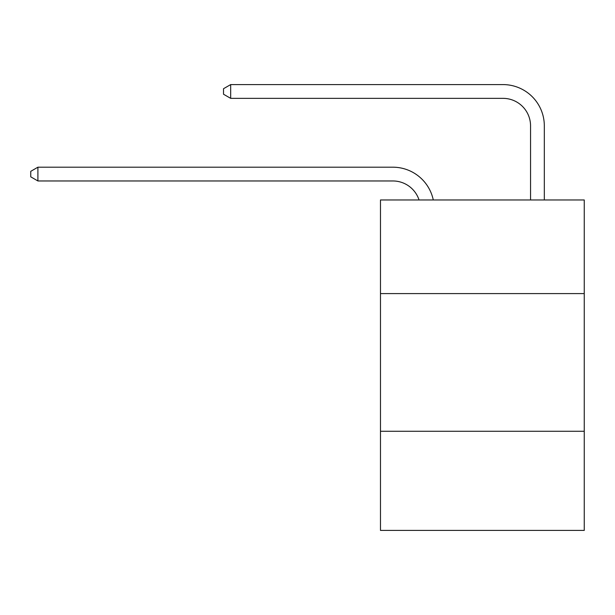 <?xml version="1.0" encoding="UTF-8"?>
<svg xmlns="http://www.w3.org/2000/svg" width="615" height="615" viewBox="0 0 615 615"><rect width="100%" height="100%" fill="white"/><g stroke="black" fill="none" stroke-linecap="round" stroke-linejoin="round"><path stroke-width="0.92" d="M584.25 293.593L584.25 199.967L380.477 199.967L380.477 293.593L584.25 293.593L584.25 530.414L380.477 530.414L380.477 293.593M584.25 431.276L380.477 431.276M419.046 199.967A27.537 27.537 -7.1 0 0 392.862 180.964L37.907 180.964L37.907 167.195L392.862 167.195A41.305 41.305 172.9 0 1 433.283 199.967M530.553 199.967L530.553 125.891A27.537 27.537 22.6 0 0 503.016 98.354L230.671 98.354L223.514 94.226L223.514 88.714L230.671 84.586L503.016 84.586A41.305 41.305 19.9 0 1 544.321 125.891L544.321 199.967M530.553 125.891A27.537 27.537 -160.1 0 0 503.016 98.354A27.537 27.537 -160.1 0 1 530.553 125.891A27.537 27.537 -160.1 0 0 503.016 98.354A27.537 27.537 -160.1 0 1 530.553 125.891A27.537 27.537 -160.1 0 0 503.016 98.354A27.537 27.537 -160.1 0 1 530.553 125.891A27.537 27.537 -160.1 0 0 503.016 98.354A27.537 27.537 -160.1 0 1 530.553 125.891M37.907 180.964L30.75 176.836L30.75 171.331L37.907 167.195M230.671 84.586L230.671 98.354"/></g></svg>
